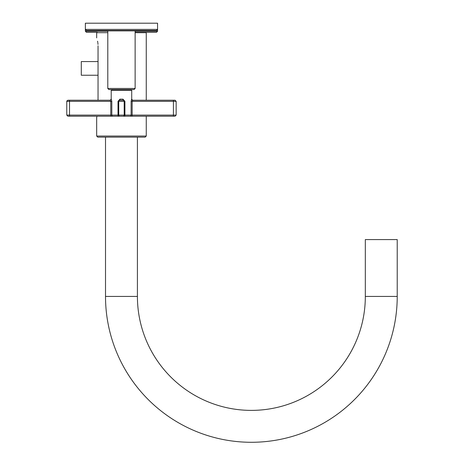 <?xml version="1.0" encoding="UTF-8"?>
<svg xmlns="http://www.w3.org/2000/svg" width="464" height="464" viewBox="0 0 464 464"><rect width="100%" height="100%" fill="white"/><g stroke="black" fill="none" stroke-linecap="round" stroke-linejoin="round"><path stroke-width="0.7" d="M96.669 136.045L97.765 137.135L145.162 137.135L146.259 136.045L96.669 136.045L96.669 117.375L97.04 116.209M96.669 37.891L96.669 32.677L107.793 32.677M67.831 100.241L98.043 100.241L98.043 45.785C96.558 35.682 96.558 35.682 98.043 45.785M97.573 41.215L97.823 42.647M97.904 43.285L97.997 44.382M97.765 137.135L105.514 137.135L105.514 296.426L137.414 296.426L137.414 137.135M135.134 32.677L146.259 32.677L146.259 100.241L175.061 100.241L173.42 100.241L173.42 101.332L176.152 101.332L175.061 100.241L176.152 101.332L176.152 115.113L131.115 115.113L131.115 101.332L131.608 99.145L132.692 100.241L173.42 100.241M145.708 32.318L156.467 32.318L135.134 32.318L145.708 32.318L145.708 32.677M97.22 32.318L86.461 32.318L97.22 32.318L97.22 32.677M105.514 296.426A145.858 145.858 0 0 0 251.372 442.285A145.858 145.858 0 0 0 397.225 296.426L397.225 239.586L365.325 239.586L365.325 296.426A113.953 113.953 0 0 1 251.372 410.385A113.953 113.953 0 0 1 137.414 296.426M175.061 116.209L176.152 115.113L175.061 116.209L67.866 116.209L69.507 116.209L69.507 115.113L66.775 115.113L67.866 116.209L66.775 115.113L66.775 101.332L69.507 101.332L69.507 115.113L110.78 115.113L110.78 101.332L111.812 101.332L111.812 115.113L110.78 115.113L110.78 116.209M134.769 30.491L134.769 30.856M108.158 30.491L108.158 30.856M135.134 31.221L157.557 31.221L157.557 29.4L156.467 30.491L86.461 30.491L85.37 29.4L85.37 23.2L157.557 23.2L157.557 29.4L85.37 29.4L85.37 31.221L86.461 32.318M107.793 88.462L135.134 88.462L135.134 30.856L107.793 30.856L107.793 88.462L108.883 89.558L111.708 89.558M135.134 88.462L134.044 89.558L108.883 89.558M173.42 116.209L173.42 101.332L132.147 101.332L132.814 100.241M132.692 100.241A1.096 1.085 90 0 1 131.608 99.145M119.822 116.209A1.096 1.096 0 0 1 118.732 115.113A1.096 1.096 0 0 0 119.822 116.209L132.147 116.209L132.147 101.332L131.115 101.332M112.839 116.209L118.372 116.209A1.096 0.371 -90 0 1 118.007 115.113L111.812 115.113A1.096 1.032 -90 0 0 112.839 116.209M124.195 115.113A1.096 1.096 0 0 1 123.105 116.209A1.096 1.096 0 0 0 124.195 115.113L118.007 115.113L118.007 101.332L119.979 99.145L119.822 100.241L123.105 100.241L122.948 99.145L124.92 101.332L124.92 115.113L124.195 115.113L124.195 101.332L124.92 101.332M131.718 99.145L131.718 90.323L111.209 90.323L111.209 99.145L111.812 101.332M122.948 99.145L119.892 99.145M118.732 115.113L118.732 101.332L118.007 101.332M119.822 100.241A1.096 1.096 0 0 0 118.732 101.332L124.195 101.332A1.096 1.096 0 0 0 123.105 100.241L123.128 100.241M111.209 99.145L110.113 100.241L69.507 100.241L110.235 100.241A1.096 1.085 -90 0 0 110.322 100.236M69.507 100.241L69.507 101.332L110.78 101.332L110.235 100.241L111.319 99.145M123.105 100.241L122.948 99.4M98.043 61.573L81.287 61.573L81.287 75.243L98.043 75.243M107.793 31.221L85.37 31.221M397.225 296.426L365.325 296.426M130.088 116.209A1.096 1.032 -90 0 0 131.115 115.113L124.92 115.113A1.096 0.371 -90 0 1 124.555 116.209M146.259 136.045L146.259 116.209M157.557 31.221L156.467 32.318M67.866 100.241L66.775 101.332L66.903 100.816M130.761 90.323L130.761 89.558M112.166 90.323L112.166 89.558"/></g></svg>
